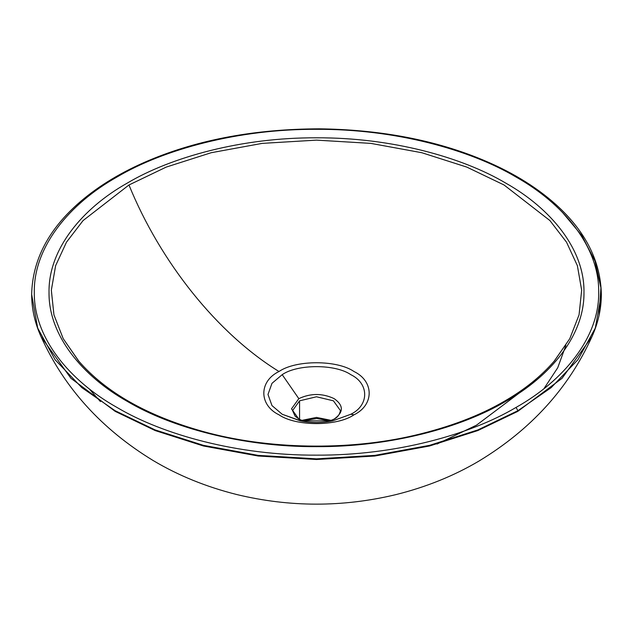 <?xml version="1.0" encoding="UTF-8"?>
<svg xmlns="http://www.w3.org/2000/svg" width="633" height="633" viewBox="0 0 633 633"><rect width="100%" height="100%" fill="white"/><g stroke="black" fill="none" stroke-linecap="round" stroke-linejoin="round"><path stroke-width="0.95" d="M516.037 407.43C563.473 380.789 599.38 337.666 598.691 292.232C599.38 246.799 563.473 203.676 516.037 177.026C469.892 149.641 395.19 128.91 316.5 129.314C237.81 128.91 163.108 149.641 116.963 177.026C69.527 203.676 33.62 246.799 34.309 292.232C33.62 337.666 69.527 380.789 116.963 407.43C163.108 434.816 237.81 455.546 316.5 455.151C395.19 455.546 469.892 434.816 516.037 407.43C469.892 434.816 395.19 455.546 316.5 455.151C237.81 455.546 163.108 434.816 116.963 407.43C69.527 380.789 33.62 337.666 34.309 292.232C33.62 246.799 69.527 203.676 116.963 177.026C163.108 149.641 237.81 128.91 316.5 129.314C395.19 128.91 469.892 149.641 516.037 177.026C563.473 203.676 599.38 246.799 598.691 292.232C599.38 337.666 563.473 380.789 516.037 407.43L517.921 410.69L551.208 387.594L577.921 359.718L595.305 328.1L601.35 294.4L595.305 328.1L577.921 359.718L551.208 387.594L517.921 410.69L516.037 407.43M505.632 401.425C461.884 427.378 391.083 447.033 316.5 446.653C241.917 447.033 171.116 427.378 127.368 401.425C82.409 376.168 48.377 335.292 49.026 292.232C48.377 249.173 82.409 208.289 127.368 183.04C171.116 157.079 241.917 137.432 316.5 137.812C391.083 137.432 461.884 157.079 505.632 183.04C550.591 208.289 584.623 249.173 583.974 292.232C584.623 335.292 550.591 376.168 505.632 401.425C550.591 376.168 584.623 335.292 583.974 292.232C584.623 249.173 550.591 208.289 505.632 183.04C461.884 157.079 391.083 137.432 316.5 137.812C241.917 137.432 171.116 157.079 127.368 183.04C82.409 208.289 48.377 249.173 49.026 292.232C48.377 335.292 82.409 376.168 127.368 401.425C171.116 427.378 241.917 447.033 316.5 446.653C391.083 447.033 461.884 427.378 505.632 401.425L504.034 401.528L505.632 401.425M591.879 336.827L562.08 378.281L517.81 411.363L477.82 430.567L429.578 445.98L374.839 456.013L316.5 459.503L258.161 456.013L203.422 445.98L155.18 430.567L115.19 411.363L70.92 378.281L41.121 336.827L70.92 378.281L115.19 411.363L155.18 430.567L203.422 445.98L258.161 456.013L316.5 459.503L374.839 456.013L429.578 445.98L477.82 430.567L517.81 411.363L562.08 378.281L591.879 336.827C568.616 388.179 530.952 429.609 478.88 461.109C453.814 475.913 426.096 487.101 395.72 494.666C342.667 507.357 289.645 507.302 236.647 494.508C206.16 486.848 178.356 475.541 153.241 460.587C101.62 429.127 64.242 387.879 41.121 336.827C34.839 323.004 31.682 308.864 31.65 294.4L37.695 328.1L55.079 359.718L81.792 387.594L115.079 410.69L155.093 429.91L203.367 445.331L258.129 455.372L316.5 458.862L374.871 455.372L429.633 445.331L477.907 429.91L517.921 410.69L477.907 429.91L429.633 445.331L374.871 455.372L316.5 458.862L258.129 455.372L203.367 445.331L155.093 429.91L115.079 410.69L81.792 387.594L55.079 359.718L37.695 328.1L31.65 294.4C32.481 259.807 48.717 228.893 80.367 201.666C99.334 185.406 122.335 171.598 149.364 160.244C198.825 139.505 255.471 129.037 319.301 128.831C378.186 129.599 430.938 139.244 477.559 157.759C509.106 170.309 535.368 186.031 556.336 204.942C585.636 231.488 600.646 261.31 601.35 294.4C601.318 308.864 598.161 323.004 591.879 336.827M299.575 419.457L299.575 400.824L292.565 410.595L299.575 400.824L299.575 419.457M340.435 410.595L333.425 400.824L316.5 396.772L299.575 400.824L316.5 396.772L333.425 400.824L340.435 410.595C339.565 414.734 337.413 417.582 333.979 419.149L328.029 421.665M301.569 420.423L316.5 417.408L331.431 420.423L316.5 417.408L301.569 420.423M300.327 420.866C311.112 422.994 321.888 422.994 332.673 420.866L300.327 420.866L282.199 414.267L271.976 405.587L267.988 394.462L271.976 383.337L282.199 374.657C297.637 363.975 335.363 363.975 350.801 374.657C369.308 383.574 369.308 405.357 350.801 414.267L353.997 414.813C374.23 405.073 374.23 381.256 353.997 371.516C337.12 359.829 295.88 359.829 279.003 371.516C258.77 381.256 258.77 405.073 279.003 414.813C295.88 426.492 337.12 426.492 353.997 414.813C337.12 426.492 295.88 426.492 279.003 414.813C258.77 405.073 258.77 381.256 279.003 371.516C217.317 333.504 160.434 262.236 128.966 184.978C160.434 262.236 217.317 333.504 279.003 371.516C295.88 359.829 337.12 359.829 353.997 371.516C374.23 381.256 374.23 405.073 353.997 414.813L350.801 414.267L332.673 420.866L350.801 414.267C369.308 405.357 369.308 383.574 350.801 374.657C335.363 363.975 297.637 363.975 282.199 374.657L298.823 398.648C310.605 393.14 322.395 393.14 334.177 398.648C343.719 405.452 343.719 412.257 334.177 419.062C343.719 412.257 343.719 405.452 334.177 398.648C322.395 393.14 310.605 393.14 298.823 398.648L282.199 374.657L271.976 383.337L267.988 394.462L271.976 405.587L282.199 414.267L301.292 421.056M304.971 421.665L298.823 419.062L291.496 408.855L298.823 398.648L291.496 408.855L298.823 419.062L304.971 421.665L298.99 419.133L295.073 416.11L292.565 410.595M554.049 361.348L569.779 338.679L579.06 314.854L581.664 290.199L577.375 265.67L566.527 242.186L549.919 220.561L504.034 184.978L466.782 167.088L421.839 152.727L370.843 143.382L316.5 140.13L262.157 143.382L211.161 152.727L166.218 167.088L128.966 184.978L83.081 220.561L66.473 242.186L55.625 265.67L51.336 290.199L53.94 314.854L63.221 338.679L78.927 361.316M599.111 314.989L600.915 287.849L594.988 261.01L581.806 235.516L562.357 212.261M517.81 411.363L517.921 410.69L517.81 411.363M78.508 360.826L63.221 338.679L53.94 314.854L51.336 290.199L55.625 265.67L66.473 242.186L83.081 220.561L128.966 184.978L166.218 167.088L211.161 152.727L262.157 143.382L316.5 140.13L370.843 143.382L421.839 152.727L466.782 167.088L504.034 184.978L549.919 220.561L566.527 242.186L577.375 265.67L581.664 290.199L579.06 314.854L569.779 338.679L554.492 360.826C541.191 376.231 524.464 389.722 504.303 401.29C479.426 415.778 449.525 427.125 414.599 435.338C347.691 451.092 266.825 449.438 202.354 431.302C146.935 415.707 105.648 392.215 78.508 360.826M504.636 401.18L504.034 401.528M565.894 345.349L557.72 367.757L543.929 388.686M437.015 444.05L476.53 425.147L536.626 379.958M330.244 420.913L316.745 418.532L302.756 420.913M100.418 401.559L89.878 389.659"/></g></svg>
